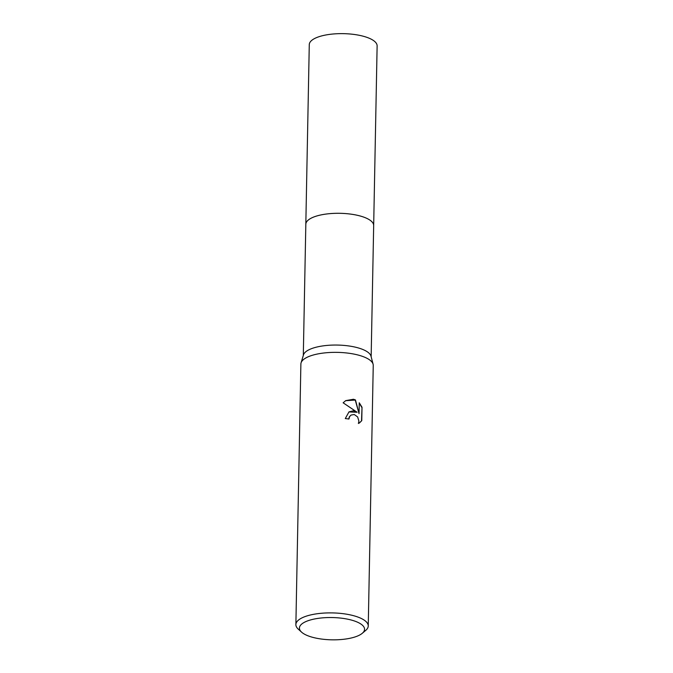 <?xml version="1.0" encoding="UTF-8"?>
<svg xmlns="http://www.w3.org/2000/svg" width="673" height="673" viewBox="0 0 673 673"><rect width="100%" height="100%" fill="white"/><g stroke="black" fill="none" stroke-linecap="round" stroke-linejoin="round"><path stroke-width="1.01" d="M305.82 224.446A33.936 11.609 1.1 0 1 305.82 224.26A33.928 11.601 1.1 0 1 355.924 214.99A33.928 11.601 1.1 0 1 373.675 225.564A33.936 11.609 1.1 0 1 373.666 225.749M305.828 224.395A33.928 11.609 1.1 0 1 355.924 214.981A33.928 11.609 1.1 0 1 373.666 225.699M301.588 632.157L298.274 629.146A36.191 12.375 1.1 0 1 295.876 624.594L300.881 364.051A36.191 12.375 1.1 0 1 301.067 362.865L303.473 354.907A33.928 11.601 1.1 0 1 353.392 346.738A33.928 11.601 1.1 0 1 371.008 356.21L373.103 364.253A36.191 12.375 1.1 0 1 373.246 365.439L368.249 625.983A36.191 12.375 1.1 0 1 365.675 630.433L362.251 633.318A32.573 11.138 1.1 0 1 316.47 638.214A32.573 11.138 1.1 0 1 301.588 632.157A32.573 11.138 1.1 0 1 310.522 619.942A32.573 11.138 1.1 0 1 347.52 619.152A32.573 11.138 1.1 0 1 362.251 633.318M301.067 362.865A36.191 12.375 1.1 0 1 354.318 354.158A36.191 12.375 1.1 0 1 373.103 364.253M353.232 410.824L357.127 412.255L343.129 402.799L345.712 400.637L353.451 399.257L355.462 399.93L359.046 413.634L359.256 402.765L362.015 407.249L361.763 420.659L359.466 422.93L358.389 423.468L358.919 421.18L357.641 416.957L354.259 414.526L351.104 415.048L349.565 416.663L348.951 419.043A36.191 12.375 -178.9 0 0 345.283 418.564L348.984 411.884L353.232 410.824M295.876 624.594A36.191 12.375 1.1 0 1 349.312 614.693A36.191 12.375 1.1 0 1 368.249 625.983M348.732 419.01L349.346 416.797L350.995 415.123M359.348 422.997L361.536 420.802L362.015 407.249M348.883 411.952L357.127 412.255M361.788 407.384L359.247 403.144M359.046 413.634L355.243 400.065L345.602 400.704M373.675 225.564A33.936 11.609 1.1 0 0 348.202 213.812A33.936 11.609 1.1 0 0 309.925 218.868A33.936 11.609 1.1 0 0 305.82 224.26L309.277 44.603A33.928 11.601 1.1 0 1 313.382 39.211A33.928 11.601 1.1 0 1 343.423 33.65A33.928 11.601 1.1 0 1 377.124 45.907L371.151 356.766M305.828 224.26L303.304 355.462"/></g></svg>
